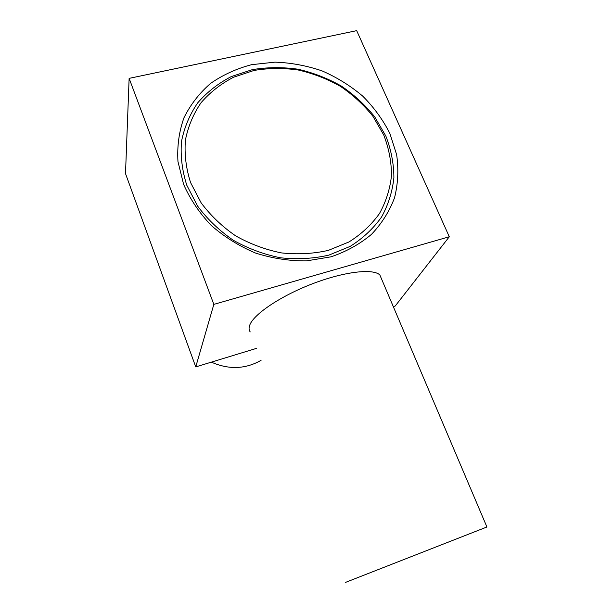 <?xml version="1.0" encoding="UTF-8"?>
<svg xmlns="http://www.w3.org/2000/svg" width="613" height="613" viewBox="0 0 613 613"><rect width="100%" height="100%" fill="white"/><g stroke="black" fill="none" stroke-linecap="round" stroke-linejoin="round"><path stroke-width="0.92" d="M250.219 331.917C248.832 330.078 248.702 327.733 249.836 324.89C254.027 313.956 280.9 295.857 312.477 283.773C344.039 271.628 372.988 268.279 379.838 274.938L486.921 526.988L345.64 582.35M393.293 306.6L395.216 306.017L449.298 236.756L356.689 30.65L129.128 78.364L125.504 173.586L195.746 366.911L213.837 304.377L449.298 236.756M195.746 366.911L256.502 348.36M379.838 274.938L381.807 279.582M213.837 304.377L129.128 78.364M389.876 133.465L396.649 154.729C398.734 169.326 398.036 183.647 394.565 197.692C389.485 211.27 381.799 223.484 371.509 234.335C359.862 244.112 346.368 251.614 331.005 256.824L306.508 260.877C289.359 261.031 272.348 258.41 255.483 253.023C239.139 246.104 224.389 236.909 211.24 225.454C199.371 212.956 190.16 199.248 183.601 184.344L177.962 161.556C177.027 146.223 179.034 131.611 183.992 117.711C190.52 104.555 199.401 93.115 210.619 83.383C222.917 74.855 236.587 68.618 251.621 64.672L274.984 62.143C290.991 62.725 306.676 65.637 322.055 70.886C336.951 77.391 350.506 85.805 362.735 96.134C373.938 107.375 382.987 119.819 389.876 133.465M186.812 185.272L197.685 206.198C207.447 219.27 219.316 230.626 233.3 240.258C248.181 248.61 263.927 254.456 280.532 257.789C297.213 259.567 313.327 258.678 328.867 255.123L350.123 246.411C362.812 238.426 373.279 228.641 381.531 217.056C388.32 204.719 392.443 191.578 393.898 177.632C393.807 163.533 391.117 149.679 385.853 136.071L374.758 116.907C365.31 105.068 354.138 94.762 341.249 86.004C327.618 78.303 313.166 72.709 297.903 69.208C282.47 67.009 267.268 67.162 252.311 69.652L231.262 76.594C218.266 83.345 207.094 92.08 197.754 102.8C189.724 114.485 184.306 127.381 181.502 141.488C180.352 156.001 182.122 170.59 186.812 185.272M261.077 360.329C245.384 369.218 228.81 369.823 211.362 362.145M383.73 134.983L372.965 116.37C363.785 104.869 352.935 94.854 340.407 86.341C327.158 78.862 313.12 73.422 298.293 70.02C283.29 67.89 268.532 68.035 254.012 70.457L233.576 77.215C220.971 83.774 210.144 92.249 201.102 102.655C193.325 113.995 188.091 126.508 185.394 140.185C184.306 154.254 186.038 168.399 190.597 182.62L201.164 202.888C210.634 215.554 222.144 226.557 235.699 235.89C250.127 243.989 265.383 249.66 281.482 252.908C297.65 254.64 313.266 253.797 328.338 250.372L348.966 241.959C361.279 234.235 371.447 224.764 379.47 213.546C386.067 201.593 390.09 188.85 391.515 175.326C391.439 161.648 388.841 148.2 383.73 134.983"/></g></svg>
